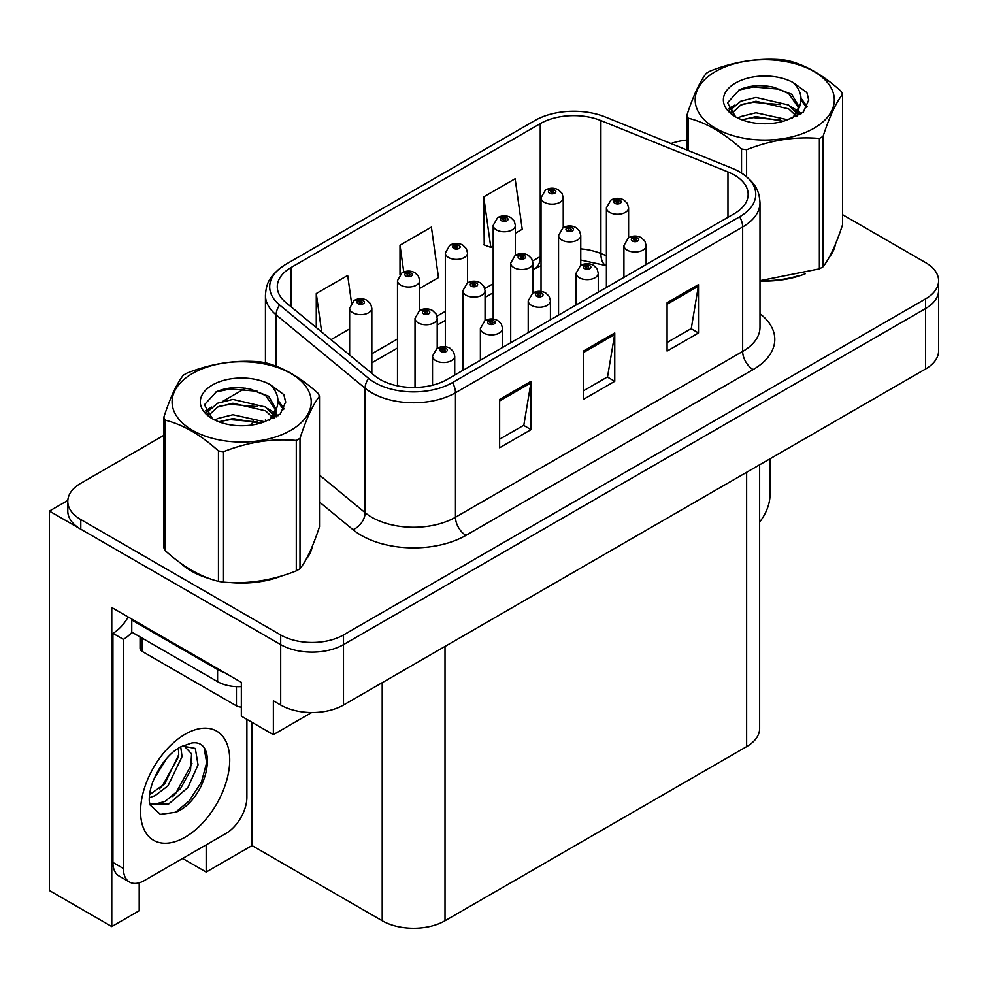 <?xml version="1.0" encoding="UTF-8"?>
<svg xmlns="http://www.w3.org/2000/svg" width="988" height="988" viewBox="0 0 988 988"><rect width="100%" height="100%" fill="white"/><g stroke="black" fill="none" stroke-linecap="round" stroke-linejoin="round"><path stroke-width="1.48" d="M139.197 882.803L139.197 910.726L111.78 926.559L111.78 607.521L241.344 682.325L241.344 716.164L273.367 734.652L273.367 700.813L280.691 705.037A44.398 25.639 0 0 0 343.491 705.037L925.595 368.969A44.398 25.639 0 0 0 938.6 350.839L938.6 290.41A44.398 25.639 0 0 1 925.595 308.54A44.398 25.639 0 0 0 938.6 290.41L938.6 280.74A44.398 25.639 0 0 0 925.595 262.623L842.579 214.692M311.652 712.546L273.367 734.652M163.823 435.35L80.794 483.28A44.398 25.639 0 0 0 67.789 501.41A44.398 25.639 0 0 0 80.794 519.54L280.691 634.951A44.398 25.639 0 0 0 343.491 634.951L343.491 644.621L925.595 308.54L343.491 644.621A44.398 25.639 0 0 1 280.691 644.621A44.398 25.639 0 0 0 343.491 644.621L343.491 705.037M111.78 926.559L49.4 890.546L49.4 511.08L280.691 644.621L80.794 529.21A44.398 25.639 0 0 1 67.789 511.08L67.789 501.41M67.826 500.447L49.4 511.08M759.636 464.78L759.636 728.489A44.398 25.639 180 0 1 746.632 746.619L445.008 920.754A44.398 25.639 180 0 1 382.208 920.754L252.014 845.592L252.014 722.327M252.014 845.592L206.183 872.058L206.183 844.864M182.632 858.461L206.183 872.058M180.866 563.308A71.05 41.014 0 0 0 191.425 571.076A71.05 41.014 0 0 0 210.37 578.906M734.282 175A47.362 27.343 180 0 1 748.151 194.34A47.362 27.343 180 0 1 734.282 213.667L447.095 379.478A47.362 27.343 180 0 1 374.81 375.823L285.853 302.476A47.362 27.343 180 0 1 277.282 286.792A47.362 27.343 180 0 1 291.151 267.452L540.251 123.636A47.362 27.343 180 0 1 600.902 120.573L727.958 171.937A47.362 27.343 180 0 1 734.282 175M739.666 171.9A54.97 31.74 0 0 0 732.318 168.343L605.274 116.979A54.97 31.74 0 0 0 534.866 120.536L285.779 264.352A54.97 31.74 0 0 0 285.026 264.796A54.97 31.74 0 0 0 279.616 304.996L368.573 378.342A54.97 31.74 0 0 0 452.479 382.578L739.666 216.78A54.97 31.74 0 0 0 740.42 172.344A54.97 31.74 0 0 0 739.666 171.9M499.632 399.411L499.632 447.762L531.038 429.632L531.038 381.294L499.632 399.411M499.632 439.178L523.825 425.223L530.902 382.899A11.844 6.842 -120 0 0 531.038 381.294M523.603 425.346L531.038 429.632M667.085 302.736L667.085 351.073L698.491 332.956L698.491 284.618L667.085 302.736M667.085 342.503L691.267 328.547L698.355 286.224A11.844 6.842 -120 0 0 698.491 284.618M691.057 328.658L698.491 332.956M583.365 351.073L583.365 399.424L614.758 381.294L614.758 332.956L583.365 351.073M583.365 390.84L607.546 376.885L614.635 334.562A11.844 6.842 -120 0 0 614.758 332.956M607.336 377.008L614.758 381.294M759.994 281.012A71.05 41.014 0 0 0 805.22 273.787M829.216 257.3A71.05 41.014 0 0 0 835.403 244.271M229.512 582.488A71.05 41.014 0 0 0 282.148 575.782M306.132 559.307A71.05 41.014 0 0 0 312.332 546.278M343.491 634.951L925.595 298.87A44.398 25.639 0 0 0 938.6 280.74M686.895 140.061A44.398 25.639 0 0 0 670.951 143.532M245.456 388.222L222.905 401.239M515.39 233.205L522.22 229.253L515.131 178.754L483.725 196.871L484.231 244.925M351.518 302.834L347.677 275.43L316.271 293.56L316.271 327.559M419.69 288.447L438.487 277.591L431.398 227.092L400.004 245.222L400.004 274.466M400.004 245.222L403.759 271.984M483.725 196.871L490.814 247.383L493.185 246.024M490.814 247.383L483.725 244.74M330.968 339.674L349.641 328.893M316.271 293.56L321.668 332.005M563.234 227.635L563.234 197.748A11.103 6.41 180 0 1 556.38 203.664A11.103 6.41 180 0 1 544.289 202.281A11.103 6.41 180 0 1 541.029 197.748L545.462 190.042A7.398 4.458 57.8 0 1 549.402 190.264A3.705 2.137 0 0 0 549.513 193.216A3.705 2.137 0 0 0 554.75 193.216A3.705 2.137 0 0 0 554.75 190.19A3.705 2.137 0 0 0 549.637 190.128L551.131 191.079A1.482 0.852 180 0 1 553.181 191.104A1.482 0.852 180 0 1 553.613 191.709A1.482 0.852 180 0 1 552.7 192.487A1.482 0.852 180 0 1 551.082 192.302L551.045 191.129L549.402 190.264M551.131 192.339L551.131 191.079M549.637 190.128A7.398 4.088 -117.9 0 0 546.179 189.634A7.398 4.088 -117.9 0 0 545.845 189.844M551.082 192.302A1.482 0.852 180 0 1 550.649 191.709A1.482 0.852 180 0 1 551.045 191.129M628.603 237.75L628.603 207.863A11.103 6.41 180 0 1 621.748 213.779A11.103 6.41 180 0 1 609.658 212.395A11.103 6.41 180 0 1 606.397 207.863L610.831 200.156A7.398 4.458 57.8 0 1 614.771 200.379A3.705 2.137 0 0 0 614.882 203.33A3.705 2.137 0 0 0 620.118 203.33A3.705 2.137 0 0 0 620.118 200.305A3.705 2.137 0 0 0 615.005 200.243L616.5 201.194A1.482 0.852 180 0 1 618.55 201.219A1.482 0.852 180 0 1 618.982 201.824A1.482 0.852 180 0 1 618.068 202.614A1.482 0.852 180 0 1 616.463 202.429A1.482 0.852 180 0 1 616.018 201.824A1.482 0.852 180 0 1 616.413 201.243L614.771 200.379M616.5 202.454L616.5 201.194M615.005 200.243A7.398 4.088 -117.9 0 0 611.547 199.749A7.398 4.088 -117.9 0 0 611.214 199.959M616.413 202.392L616.413 201.243M646.127 264.574L646.127 245.604A11.103 6.41 180 0 1 639.273 251.52A11.103 6.41 180 0 1 627.17 250.137A11.103 6.41 180 0 1 623.922 245.604L628.356 237.898A7.398 4.458 57.8 0 1 632.295 238.12A3.705 2.137 0 0 0 632.406 241.072A3.705 2.137 0 0 0 637.643 241.072A3.705 2.137 0 0 0 637.643 238.046A3.705 2.137 0 0 0 632.518 237.984L634.024 238.923A1.482 0.852 180 0 1 636.074 238.96A1.482 0.852 180 0 1 636.507 239.565A1.482 0.852 180 0 1 635.593 240.343A1.482 0.852 180 0 1 633.975 240.158A1.482 0.852 180 0 1 633.543 239.565A1.482 0.852 180 0 1 633.938 238.985L632.295 238.12M634.024 240.195L634.024 238.923M632.518 237.984A7.398 4.088 -117.9 0 0 629.06 237.491A7.398 4.088 -117.9 0 0 628.739 237.7M633.938 240.133L633.938 238.985M769.973 458.815L769.973 495.198A29.603 17.092 -60 0 1 759.636 522.01M515.39 255.262L515.39 225.375A11.103 6.41 180 0 1 508.536 231.291A11.103 6.41 180 0 1 496.433 229.908A11.103 6.41 180 0 1 493.185 225.375L497.606 217.669A7.398 4.458 57.8 0 1 501.558 217.891A3.705 2.137 0 0 0 501.669 220.843A3.705 2.137 0 0 0 506.906 220.843A3.705 2.137 0 0 0 506.906 217.817A3.705 2.137 0 0 0 501.781 217.755L503.287 218.694A1.482 0.852 180 0 1 505.325 218.731A1.482 0.852 180 0 1 505.77 219.324A1.482 0.852 180 0 1 504.856 220.114A1.482 0.852 180 0 1 503.238 219.929L503.287 218.694M501.781 217.755A7.398 4.088 -117.9 0 0 498.323 217.261A7.398 4.088 -117.9 0 0 498.001 217.471M503.188 219.904L503.188 218.756L501.558 217.891M503.238 219.929A1.482 0.852 180 0 1 502.806 219.324A1.482 0.852 180 0 1 503.188 218.756M467.534 282.889L467.534 253.002A11.103 6.41 180 0 1 460.68 258.918A11.103 6.41 180 0 1 448.589 257.535A11.103 6.41 180 0 1 445.329 253.002L449.762 245.296A7.398 4.458 57.8 0 1 453.702 245.506A3.705 2.137 0 0 0 453.813 248.47A3.705 2.137 0 0 0 459.05 248.47A3.705 2.137 0 0 0 459.05 245.444A3.705 2.137 0 0 0 453.937 245.382L455.431 246.321A1.482 0.852 180 0 1 457.481 246.345A1.482 0.852 180 0 1 457.913 246.951A1.482 0.852 180 0 1 456.999 247.741A1.482 0.852 180 0 1 455.394 247.556L455.431 246.321M453.937 245.382A7.398 4.088 -117.9 0 0 450.479 244.876A7.398 4.088 -117.9 0 0 450.145 245.086M455.345 247.531L455.345 246.383L453.702 245.506M455.394 247.556A1.482 0.852 180 0 1 454.949 246.951A1.482 0.852 180 0 1 455.345 246.383M419.69 310.516L419.69 280.629A11.103 6.41 180 0 1 412.836 286.545A11.103 6.41 180 0 1 400.733 285.149A11.103 6.41 180 0 1 397.485 280.629L401.918 272.923A7.398 4.458 57.8 0 1 405.858 273.133A3.705 2.137 0 0 0 405.969 276.097A3.705 2.137 0 0 0 411.206 276.097A3.705 2.137 0 0 0 411.206 273.071A3.705 2.137 0 0 0 406.08 273.009L407.587 273.948A1.482 0.852 180 0 1 409.637 273.972A1.482 0.852 180 0 1 410.069 274.578A1.482 0.852 180 0 1 409.156 275.368A1.482 0.852 180 0 1 407.538 275.183A1.482 0.852 180 0 1 407.105 274.578A1.482 0.852 180 0 1 407.488 274.009L405.858 273.133M407.587 275.207L407.587 273.948M406.08 273.009A7.398 4.088 -117.9 0 0 402.622 272.503A7.398 4.088 -117.9 0 0 402.301 272.713M407.488 275.158L407.488 274.009M371.834 373.365L371.834 308.244A11.103 6.41 180 0 1 364.98 314.172A11.103 6.41 180 0 1 352.889 312.776A11.103 6.41 180 0 1 349.641 308.244L354.062 300.55A7.398 4.458 57.8 0 1 358.002 300.76A3.705 2.137 0 0 0 358.125 303.711A3.705 2.137 0 0 0 363.349 303.711A3.705 2.137 0 0 0 363.349 300.698A3.705 2.137 0 0 0 358.236 300.636L359.731 301.575A1.482 0.852 180 0 1 361.781 301.599A1.482 0.852 180 0 1 362.213 302.204A1.482 0.852 180 0 1 361.299 302.995A1.482 0.852 180 0 1 359.694 302.81A1.482 0.852 180 0 1 359.262 302.204A1.482 0.852 180 0 1 359.644 301.624L358.002 300.76M359.731 302.834L359.731 301.575M358.236 300.636A7.398 4.088 -117.9 0 0 354.778 300.13A7.398 4.088 -117.9 0 0 354.445 300.34M359.644 302.785L359.644 301.624M580.759 265.377L580.759 235.49A11.103 6.41 180 0 1 573.904 241.405A11.103 6.41 180 0 1 561.802 240.022A11.103 6.41 180 0 1 558.553 235.49L562.975 227.783A7.398 4.458 57.8 0 1 566.927 228.006A3.705 2.137 0 0 0 567.038 230.957A3.705 2.137 0 0 0 572.274 230.957A3.705 2.137 0 0 0 572.274 227.932A3.705 2.137 0 0 0 567.149 227.87L568.656 228.808A1.482 0.852 180 0 1 570.706 228.846A1.482 0.852 180 0 1 571.138 229.438A1.482 0.852 180 0 1 570.224 230.229A1.482 0.852 180 0 1 568.606 230.043A1.482 0.852 180 0 1 568.174 229.438A1.482 0.852 180 0 1 568.557 228.87L566.927 228.006M568.656 230.068L568.656 228.808M567.149 227.87A7.398 4.088 -117.9 0 0 563.691 227.376A7.398 4.088 -117.9 0 0 563.37 227.586M568.557 230.019L568.557 228.87M532.903 293.004L532.903 263.117A11.103 6.41 180 0 1 526.048 269.032A11.103 6.41 180 0 1 513.958 267.649A11.103 6.41 180 0 1 510.71 263.117L515.131 255.41A7.398 4.458 57.8 0 1 519.071 255.633A3.705 2.137 0 0 0 519.182 258.584A3.705 2.137 0 0 0 524.418 258.584A3.705 2.137 0 0 0 524.418 255.559A3.705 2.137 0 0 0 519.305 255.497L520.8 256.435A1.482 0.852 180 0 1 522.85 256.46A1.482 0.852 180 0 1 523.282 257.065A1.482 0.852 180 0 1 522.368 257.856A1.482 0.852 180 0 1 520.762 257.67A1.482 0.852 180 0 1 520.33 257.065A1.482 0.852 180 0 1 520.713 256.497L519.071 255.633M520.8 257.695L520.8 256.435M519.305 255.497A7.398 4.088 -117.9 0 0 515.847 254.99A7.398 4.088 -117.9 0 0 515.514 255.2M520.713 257.646L520.713 256.497M485.059 320.631L485.059 290.744A11.103 6.41 180 0 1 478.204 296.659A11.103 6.41 180 0 1 466.101 295.264A11.103 6.41 180 0 1 462.853 290.744L467.287 283.037A7.398 4.458 57.8 0 1 471.227 283.247A3.705 2.137 0 0 0 471.338 286.211A3.705 2.137 0 0 0 476.574 286.211A3.705 2.137 0 0 0 476.574 283.186A3.705 2.137 0 0 0 471.449 283.124L472.956 284.062A1.482 0.852 180 0 1 475.006 284.087A1.482 0.852 180 0 1 475.438 284.692A1.482 0.852 180 0 1 474.524 285.483A1.482 0.852 180 0 1 472.906 285.297L472.869 284.124L471.227 283.247M472.956 285.322L472.956 284.062M471.449 283.124A7.398 4.088 -117.9 0 0 467.991 282.617A7.398 4.088 -117.9 0 0 467.67 282.827M472.906 285.297A1.482 0.852 180 0 1 472.474 284.692A1.482 0.852 180 0 1 472.869 284.124M437.202 348.258L437.202 318.358A11.103 6.41 180 0 1 430.348 324.286A11.103 6.41 180 0 1 418.257 322.891A11.103 6.41 180 0 1 415.009 318.358L419.431 310.664A7.398 4.458 57.8 0 1 423.383 310.874A3.705 2.137 0 0 0 423.494 313.826A3.705 2.137 0 0 0 428.718 313.826A3.705 2.137 0 0 0 428.718 310.812A3.705 2.137 0 0 0 423.605 310.751L425.099 311.689A1.482 0.852 180 0 1 427.149 311.714A1.482 0.852 180 0 1 427.582 312.319A1.482 0.852 180 0 1 426.668 313.11A1.482 0.852 180 0 1 425.062 312.924L425.099 311.689M423.605 310.751A7.398 4.088 -117.9 0 0 420.147 310.244A7.398 4.088 -117.9 0 0 419.814 310.454M425.013 312.9L425.013 311.739L423.383 310.874M425.062 312.924A1.482 0.852 180 0 1 424.63 312.319A1.482 0.852 180 0 1 425.013 311.739M598.271 292.201L598.271 273.231A11.103 6.41 180 0 1 591.417 279.147A11.103 6.41 180 0 1 579.326 277.764A11.103 6.41 180 0 1 576.078 273.231L580.499 265.525A7.398 4.458 57.8 0 1 584.451 265.747A3.705 2.137 0 0 0 584.563 268.699A3.705 2.137 0 0 0 589.787 268.699A3.705 2.137 0 0 0 589.787 265.673A3.705 2.137 0 0 0 584.674 265.611L586.168 266.55A1.482 0.852 180 0 1 588.218 266.575A1.482 0.852 180 0 1 588.65 267.18A1.482 0.852 180 0 1 587.736 267.97A1.482 0.852 180 0 1 586.131 267.785A1.482 0.852 180 0 1 585.699 267.18A1.482 0.852 180 0 1 586.082 266.612L584.451 265.747M586.168 267.81L586.168 266.55M584.674 265.611A7.398 4.088 -117.9 0 0 581.216 265.105A7.398 4.088 -117.9 0 0 580.882 265.315M586.082 267.76L586.082 266.612M550.427 319.816L550.427 300.858A11.103 6.41 180 0 1 543.573 306.774A11.103 6.41 180 0 1 531.47 305.391A11.103 6.41 180 0 1 528.222 300.858L532.656 293.152A7.398 4.458 57.8 0 1 536.595 293.362A3.705 2.137 0 0 0 536.706 296.326A3.705 2.137 0 0 0 541.943 296.326A3.705 2.137 0 0 0 541.943 293.3A3.705 2.137 0 0 0 536.83 293.238L538.324 294.177A1.482 0.852 180 0 1 540.374 294.202A1.482 0.852 180 0 1 540.807 294.807A1.482 0.852 180 0 1 539.893 295.597A1.482 0.852 180 0 1 538.275 295.412A1.482 0.852 180 0 1 537.843 294.807A1.482 0.852 180 0 1 538.238 294.239L536.595 293.362M538.324 295.437L538.324 294.177M536.83 293.238A7.398 4.088 -117.9 0 0 533.359 292.732A7.398 4.088 -117.9 0 0 533.038 292.942M538.238 295.387L538.238 294.239M502.571 347.443L502.571 328.473A11.103 6.41 180 0 1 495.717 334.401A11.103 6.41 180 0 1 483.626 333.005A11.103 6.41 180 0 1 480.378 328.473L484.799 320.779A7.398 4.458 57.8 0 1 488.751 320.989A3.705 2.137 0 0 0 488.862 323.953A3.705 2.137 0 0 0 494.086 323.953A3.705 2.137 0 0 0 494.086 320.927A3.705 2.137 0 0 0 488.974 320.865L490.48 321.804A1.482 0.852 180 0 1 492.518 321.829A1.482 0.852 180 0 1 492.95 322.434A1.482 0.852 180 0 1 492.036 323.224A1.482 0.852 180 0 1 490.431 323.039A1.482 0.852 180 0 1 489.999 322.434A1.482 0.852 180 0 1 490.381 321.853L488.751 320.989M490.48 323.064L490.48 321.804M488.974 320.865A7.398 4.088 -117.9 0 0 485.516 320.359A7.398 4.088 -117.9 0 0 485.182 320.569M490.381 323.014L490.381 321.853M454.727 375.07L454.727 356.1A11.103 6.41 180 0 1 447.873 362.028A11.103 6.41 180 0 1 435.77 360.632A11.103 6.41 180 0 1 432.522 356.1L436.955 348.406A7.398 4.458 57.8 0 1 440.895 348.616A3.705 2.137 0 0 0 441.006 351.567A3.705 2.137 0 0 0 446.243 351.567A3.705 2.137 0 0 0 446.243 348.554A3.705 2.137 0 0 0 441.13 348.492L442.624 349.431A1.482 0.852 180 0 1 444.674 349.456A1.482 0.852 180 0 1 445.106 350.061A1.482 0.852 180 0 1 444.192 350.851A1.482 0.852 180 0 1 442.575 350.666A1.482 0.852 180 0 1 442.142 350.061A1.482 0.852 180 0 1 442.538 349.48L440.895 348.616M442.624 350.691L442.624 349.431M441.13 348.492A7.398 4.088 -117.9 0 0 437.659 347.986A7.398 4.088 -117.9 0 0 437.338 348.196M442.538 350.641L442.538 349.48M832.958 249.89A70.309 40.594 180 0 1 832.192 251.508M798.168 275.788A70.309 40.594 180 0 1 762.328 280.641M715.547 71.494A69.568 40.162 -0 0 0 715.547 128.292A69.568 40.162 -0 0 0 813.927 128.292A69.568 40.162 -0 0 0 813.927 71.494A69.568 40.162 -0 0 0 715.547 71.494M759.994 280.666L819.373 268.872A79.929 46.14 -0 0 0 821.25 267.822A79.929 46.14 -0 0 0 823.078 266.735C829.55 258.646 836.046 244.641 842.579 224.721L842.579 94.305A79.929 46.14 -0 0 0 841.22 91.378C823.412 75.249 805.652 64.998 787.942 60.626A79.929 46.14 -0 0 0 782.879 59.836C758.525 57.761 734.257 61.515 710.1 71.099A79.929 46.14 -0 0 0 708.223 72.149A79.929 46.14 -0 0 0 706.395 73.236C699.875 81.448 693.366 95.453 686.895 115.25A79.929 46.14 -0 0 0 688.253 118.177L688.253 150.522M741.531 173.024L741.531 148.941C723.722 132.8 705.963 122.549 688.253 118.177M741.531 148.941A79.929 46.14 -0 0 0 746.595 149.719L746.595 176.679M819.373 268.872L819.373 138.456C795.204 136.344 770.949 140.098 746.595 149.719M819.373 138.456A79.929 46.14 -0 0 0 821.25 137.406A79.929 46.14 -0 0 0 823.078 136.319L823.078 266.735M787.757 119.783L755.981 112.756L740.815 116.535L737.95 118.091M783.323 121.228L755.981 116.596L742 119.844M797.699 115.806L797.39 115.003M796.452 113.064L788.659 105.024L755.981 97.404L740.815 101.184L732.059 108.668L730.91 112.731M795.204 114.978L788.659 108.865L755.981 101.245L740.815 105.024L731.602 113.484M792.228 118.301L797.427 111.088L798.563 106.037L791.759 94.28L773.196 87.117C760.538 84.536 749.275 85.437 739.407 89.797L727.501 102.789L735.504 116.695M796.785 116.288L798.576 109.075M798.465 107.544L788.659 93.514L774.086 87.29M735.492 83.017A41.348 23.873 -0 0 0 735.492 116.782A41.348 23.873 -0 0 0 787.189 119.943L803.318 112.126L808.752 99.899L806.887 92.6L793.339 82.646A41.348 23.873 -0 0 0 735.492 83.017M793.339 82.646C801.947 91.415 803.318 100.887 797.427 111.088M686.895 149.978L686.895 115.25M842.579 94.305C836.095 102.406 829.599 116.411 823.078 136.319M780.285 119.943L753.35 117.634L742.618 119.585M799.971 114.497L798.082 112.978M796.946 112.15L795.019 110.891M780.285 104.592L753.35 102.283L742.618 104.234M732.256 108.285L729.107 110.236M806.702 107.556L801.021 100.097M780.397 89.278L753.35 86.944L738.925 90.032M808.74 100.27L806.887 92.6M801.206 113.694L798.428 111.311M797.588 110.693L790.968 106.729M734.874 105.074L728.391 108.828M807.171 106.642L801.021 98.17M309.874 551.897A70.309 40.594 180 0 1 309.121 553.502M275.084 577.782A70.309 40.594 180 0 1 239.244 582.648M201.626 575.448A70.309 40.594 180 0 1 191.944 570.78A70.309 40.594 180 0 1 185.571 566.544M140.061 636.902L140.061 648.424A7.398 4.273 0 0 0 142.235 651.45L236.428 705.827A7.398 4.273 0 0 0 241.344 707.075M176.173 812.173L160.439 814.384L149.978 804.887L149.287 801.182C149.015 795.167 150.312 788.412 153.189 780.915C158.735 767.664 165.996 757.524 174.975 750.51L180.001 747.126L191.536 743.05C219.089 738.147 208.69 797.934 176.173 812.173M183.941 745.705L191.573 753.869L190.511 770.368L180.508 788.671L165.033 801.429L155.264 804.071L149.559 803.392M149.731 804.146L168.639 804.047L187.868 787.572L198.045 764.897L195.315 748.41L182.545 746.101L179.878 747.249M153.992 778.927L166.713 758.389M149.274 797.748L155.079 795.661L168.009 785.818L182.051 756.61L180.73 746.842M149.546 794.71L164.687 783.904L178.729 754.696L178.396 748.101M246.889 719.363L246.889 797.193A29.603 17.092 -60 0 1 225.956 833.452L144.322 880.58A29.603 17.092 -60 0 1 129.527 882.049L119.054 875.998A29.603 17.092 -60 0 1 112.928 862.45L112.928 633.32A29.603 17.092 120 0 0 128.144 616.969M132.009 632.246A29.603 17.092 -60 0 1 123.389 639.36L112.928 633.32M129.527 882.049A29.603 17.092 -60 0 1 123.389 868.489L123.389 639.36M224.288 672.47A29.603 17.092 180 0 1 217.582 669.568L131.762 620.019A29.603 17.092 0 0 0 132.651 619.575M217.582 669.568L217.582 681.658A29.603 17.092 0 0 0 241.344 686.586M131.762 620.019L131.762 632.11L217.582 681.658M159.476 788.807L162.477 785.658L178.507 756.771M172.665 796.575L175.765 793.327L192.018 763.601M175.024 812.692L189.054 801.009L201.453 782.088L206.69 762.538L204.183 748.608M192.462 373.489A69.568 40.162 -0 0 0 192.462 430.286A69.568 40.162 -0 0 0 290.843 430.286A69.568 40.162 -0 0 0 290.843 373.489A69.568 40.162 -0 0 0 192.462 373.489M185.139 374.143A79.929 46.14 -0 0 0 183.323 375.23C176.79 383.443 170.294 397.46 163.823 417.257A79.929 46.14 -0 0 0 165.169 420.172L165.169 550.588C182.891 566.667 200.65 576.918 218.447 581.352A79.929 46.14 -0 0 0 223.51 582.13C247.667 584.241 271.935 580.499 296.289 570.879A79.929 46.14 -0 0 0 298.166 569.817A79.929 46.14 -0 0 0 299.994 568.73C306.465 560.641 312.961 546.636 319.495 526.715L319.495 396.299A79.929 46.14 -0 0 0 318.136 393.385C300.34 377.243 282.58 366.993 264.858 362.621A79.929 46.14 -0 0 0 259.807 361.843C235.44 359.756 211.185 363.51 187.028 373.094A79.929 46.14 -0 0 0 185.139 374.143M218.447 581.352L218.447 450.936C200.65 434.806 182.891 424.544 165.169 420.172M218.447 450.936A79.929 46.14 -0 0 0 223.51 451.714L223.51 582.13M296.289 570.879L296.289 440.463C272.132 438.339 247.877 442.093 223.51 451.714M296.289 440.463A79.929 46.14 -0 0 0 298.166 439.401A79.929 46.14 -0 0 0 299.994 438.314L299.994 568.73M163.823 417.257L163.823 547.673A79.929 46.14 -0 0 0 165.169 550.588M264.673 421.777L232.896 414.75L217.731 418.529L214.865 420.085M260.239 423.222L232.896 418.591L218.928 421.839M274.627 417.813L274.318 416.998M273.367 415.059L265.587 407.019L232.896 399.411L217.731 403.178L208.974 410.662L207.826 414.725M272.12 416.973L265.587 410.86L232.896 403.24L217.731 407.019L208.517 415.479M269.144 420.295L274.343 413.095L275.491 408.032L268.687 396.287L250.112 389.124C237.466 386.543 226.203 387.432 216.335 391.804L204.417 404.784L212.42 418.702M273.701 418.282L275.491 411.082M275.393 409.538L265.587 395.509L251.001 389.284M212.42 385.011A41.348 23.873 -0 0 0 212.42 418.776A41.348 23.873 -0 0 0 264.105 421.938L280.234 414.12L285.668 401.894L283.815 394.595L270.255 384.653A41.348 23.873 -0 0 0 212.42 385.011M270.255 384.653C278.875 393.409 280.234 402.882 274.343 413.083M319.495 396.299C313.023 404.401 306.515 418.406 299.994 438.314M257.213 421.938L230.266 419.628L219.546 421.58M276.899 416.491L275.01 414.972M273.861 414.145L271.935 412.885M257.213 406.587L230.266 404.29L219.546 406.241M209.184 410.292L206.023 412.231M283.618 409.551L277.949 402.091M257.325 391.273L230.266 388.939L215.841 392.026M285.656 402.264L283.815 394.595M278.122 415.689L275.343 413.317M274.516 412.688L267.884 408.723M211.79 407.068L205.306 410.835M284.087 408.637L277.937 400.165M925.595 368.969L925.595 298.87M280.691 705.037L280.691 634.951M445.008 920.754L445.008 646.436M746.632 746.619L746.632 472.289M382.208 920.754L382.208 682.683M759.994 313.727A74.001 42.731 180 0 1 753.115 369.574L465.941 535.373A14.795 8.546 60 0 1 455.468 517.243L742.655 351.444A59.206 34.185 0 0 0 759.994 327.275L759.994 202.799A59.206 34.185 180 0 1 742.655 226.968A14.795 8.546 -120 0 0 739.666 216.78M465.941 535.373A74.001 42.731 180 0 1 361.275 535.373A74.001 42.731 180 0 1 352.988 529.667L319.495 502.052M368.573 378.342A14.795 9.905 129.5 0 0 365.115 388.21L365.115 512.673A59.206 34.185 0 0 0 371.747 517.243A59.206 34.185 0 0 0 455.468 517.243L455.468 392.767A59.206 34.185 180 0 1 365.115 388.21L276.146 314.851A59.206 34.185 180 0 1 265.439 295.251L265.439 362.781M279.616 304.996A14.795 9.905 129.5 0 0 276.146 314.851L276.146 366.227M452.479 382.578A14.795 8.546 60 0 1 455.468 392.767L742.655 226.968L742.655 351.444A14.795 8.546 60 0 0 753.115 369.574M251.57 425.075A74.001 42.731 180 0 1 253.089 420.925M80.794 519.54L80.794 529.21M276.146 409.699L276.146 416.948M265.439 419.727A59.206 34.185 0 0 0 265.525 421.53M319.495 475.067L365.115 512.673A14.795 9.905 -50.5 0 1 352.988 529.667M291.151 267.452L291.151 306.848M727.958 171.937L727.958 217.323M600.902 120.573L600.902 253.508A47.362 27.343 0 0 0 580.759 248.865M606.397 255.731L600.902 253.508A26.639 12.474 -68 0 0 606.2 265.611L580.759 260.066M541.029 256.127A47.362 27.343 0 0 0 540.251 256.571L532.631 260.968M540.251 123.636L540.251 256.571A26.639 15.376 60 0 1 534.73 268.773L532.903 269.823M493.185 283.741L484.787 288.595M445.329 311.368L436.931 316.222M397.485 338.995L371.834 353.803M583.365 352.605L614.635 334.562M667.085 304.267L698.355 286.224M499.632 400.955L530.902 382.899M236.428 705.827L236.428 686.623M142.235 651.45L142.235 638.149M185.139 837.194A63.047 36.408 -60 0 1 140.555 811.444A63.047 36.408 -60 0 1 185.139 734.232A63.047 36.408 -60 0 1 229.722 759.97A63.047 36.408 -60 0 1 185.139 837.194M149.596 803.54A33.444 19.315 120 0 0 155.264 804.071M123.389 868.489L112.928 862.45M285.026 264.796C267.773 276.529 266.278 285.063 265.439 295.251M740.42 172.344C757.327 183.756 759.241 192.524 759.994 202.799M541.029 265.71L534.73 268.773M493.185 292.757L485.059 297.45M445.329 320.384L437.202 325.077M397.485 348.011L371.834 362.818M563.234 197.748L562.036 193.339L558.455 189.832C554.379 187.72 550.291 187.658 546.179 189.634M541.029 291.423L541.029 197.748M628.603 207.863L627.405 203.454L623.823 199.947C619.748 197.835 615.66 197.773 611.547 199.749M606.397 287.508L606.397 207.863M646.127 245.604L644.929 241.196L641.336 237.688C637.272 235.576 633.172 235.514 629.06 237.491M623.922 277.393L623.922 245.604M515.39 225.375L514.18 220.966L510.598 217.446C506.535 215.347 502.435 215.285 498.323 217.261M493.185 319.05L493.185 225.375M467.534 253.002L466.336 248.593L462.755 245.073C458.679 242.974 454.591 242.912 450.479 244.876M445.329 346.677L445.329 253.002M419.69 280.629L418.48 276.22L414.898 272.7C410.835 270.601 406.735 270.539 402.622 272.503M397.485 385.851L397.485 280.629M371.834 308.244L370.636 303.835L367.054 300.327C362.979 298.228 358.891 298.154 354.778 300.13M349.641 355.062L349.641 308.244M580.759 235.49L579.548 231.081L575.967 227.561C571.904 225.462 567.804 225.4 563.691 227.376M558.553 315.123L558.553 235.49M532.903 263.117L531.705 258.708L528.123 255.188C524.048 253.089 519.96 253.027 515.847 254.99M510.71 342.75L510.71 263.117M485.059 290.744L483.861 286.335L480.267 282.815C476.204 280.716 472.103 280.654 467.991 282.617M462.853 370.377L462.853 290.744M437.202 318.358L436.004 313.949L432.423 310.442C428.347 308.342 424.26 308.268 420.147 310.244M415.009 387.469L415.009 318.358M598.271 273.231L597.073 268.822L593.492 265.303C589.416 263.203 585.328 263.141 581.216 265.105M576.078 305.008L576.078 273.231M550.427 300.858L549.229 296.449L545.635 292.93C541.572 290.83 537.472 290.768 533.359 292.732M528.222 332.635L528.222 300.858M502.571 328.473L501.373 324.076L497.791 320.557C493.716 318.457 489.628 318.383 485.516 320.359M480.378 360.262L480.378 328.473M454.727 356.1L453.529 351.691L449.948 348.184C445.872 346.084 441.784 346.01 437.659 347.986M432.522 385.209L432.522 356.1M835.045 245.16L835.045 245.987M311.961 547.154L311.961 547.982M183.422 745.594L182.545 746.101"/></g></svg>
